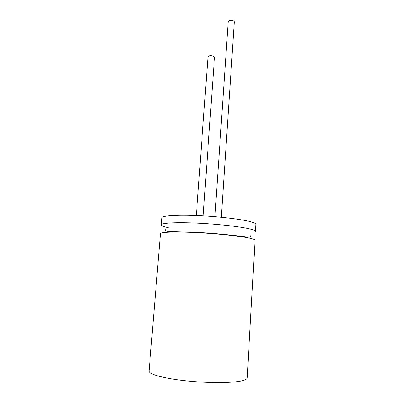 <?xml version="1.0" encoding="UTF-8"?>
<svg xmlns="http://www.w3.org/2000/svg" width="405" height="405" viewBox="0 0 405 405"><rect width="100%" height="100%" fill="white"/><g stroke="black" fill="none" stroke-linecap="round" stroke-linejoin="round"><path stroke-width="0.61" d="M251.429 229.357C254.188 230.131 255.55 230.83 255.514 231.447L255.914 224.405C255.955 223.712 254.598 222.942 251.849 222.092C243.471 219.49 220.29 216.594 198.683 215.612C177.041 214.615 161.752 215.688 161.787 217.824L161.205 224.851C161.149 222.952 176.448 222.112 198.131 223.17C219.778 224.213 243.02 226.972 251.429 229.357M168.328 227.691C163.625 226.663 161.251 225.717 161.205 224.851M250.898 238.479C253.667 239.163 255.039 239.77 255.013 240.286L247.171 377.926C247.111 378.969 245.597 379.875 242.635 380.649C233.604 383.059 209.142 383.267 186.644 380.897C164.111 378.543 148.589 374.225 149.086 371.066L160.476 233.68C160.39 232.07 175.709 231.533 197.443 232.662C219.14 233.786 242.453 236.368 250.898 238.479M196.324 215.511L207.998 56.639C209.334 55.384 211.38 55.343 214.144 56.513L214.508 57.135L203.148 215.84M214.898 216.66L228.248 21.394C229.549 19.987 231.478 19.906 234.039 21.146L234.338 21.779L221.322 217.237M250.832 235.609C251.257 236.616 250.331 237.117 248.062 237.102C241.674 236.353 220.553 233.67 200.485 232.607L169.432 231.564C166.516 231.331 165.139 230.936 165.301 230.384L165.265 229.625"/></g></svg>
